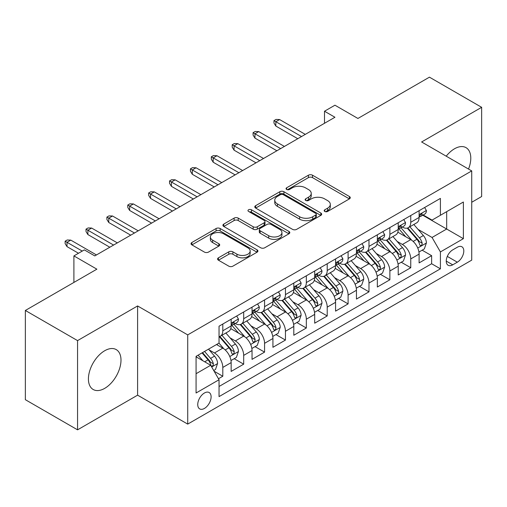 <?xml version="1.0" encoding="UTF-8"?>
<svg xmlns="http://www.w3.org/2000/svg" width="507" height="507" viewBox="0 0 507 507"><rect width="100%" height="100%" fill="white"/><g stroke="black" fill="none" stroke-linecap="round" stroke-linejoin="round"><path stroke-width="0.76" d="M324.772 211.457A2.028 1.172 0 0 0 327.642 211.457L349.418 198.883A2.896 1.673 0 0 0 350.267 197.698A2.896 1.673 0 0 0 349.418 196.513L312.521 175.213A2.896 1.673 0 0 0 308.421 175.213L286.645 187.786A2.028 1.172 0 0 0 286.049 188.617A2.028 1.172 0 0 0 286.645 189.441A2.028 1.172 0 0 0 289.516 189.441L292.33 187.818A9.278 5.355 0 0 1 305.448 187.818L308.529 189.593A9.278 5.355 0 0 1 311.241 193.376A9.278 5.355 0 0 1 308.529 197.166L305.708 198.795A2.028 1.172 0 0 0 305.113 199.619A2.028 1.172 0 0 0 305.708 200.449A2.028 1.172 0 0 0 308.579 200.449L311.393 198.82A9.278 5.355 0 0 1 324.512 198.82L327.592 200.595A9.278 5.355 0 0 1 330.304 204.384A9.278 5.355 0 0 1 327.592 208.174L324.772 209.797A2.028 1.172 0 0 0 324.176 210.627A2.028 1.172 0 0 0 324.772 211.457L324.772 209.797M104.708 388.356A23.037 13.302 120 0 0 119.753 368.057A23.037 13.302 120 0 0 116.223 349.596A23.037 13.302 120 0 0 104.708 350.736A23.037 13.302 120 0 0 89.657 371.035A23.037 13.302 120 0 0 93.187 389.496A23.037 13.302 120 0 0 104.708 388.356M468.525 169.059A23.037 13.302 120 0 0 466.022 147.645A23.037 13.302 120 0 0 454.5 148.785A23.037 13.302 120 0 0 446.217 156.181M204.422 408.433A9.449 5.457 120 0 0 210.595 400.105A9.449 5.457 120 0 0 209.15 392.532A9.449 5.457 120 0 0 204.422 393.001A9.449 5.457 120 0 0 198.25 401.329A9.449 5.457 120 0 0 199.701 408.902A9.449 5.457 120 0 0 204.422 408.433M218.435 257.816A2.896 1.673 0 0 0 217.585 259.001A2.896 1.673 0 0 0 218.435 260.186L228.79 266.162A2.896 1.673 0 0 0 232.884 266.162L257.074 252.194A2.896 1.673 0 0 0 257.924 251.016A2.896 1.673 0 0 0 257.074 249.831L220.177 228.53A2.896 1.673 0 0 0 216.077 228.53L191.893 242.492A2.896 1.673 0 0 0 191.044 243.677A2.896 1.673 0 0 0 191.893 244.862L204.397 252.08A2.896 1.673 0 0 0 208.491 252.08L218.847 246.104A2.896 1.673 0 0 0 219.696 244.919A2.896 1.673 0 0 0 218.847 243.734L212.642 240.153A7.757 4.474 0 0 1 210.373 236.991A7.757 4.474 0 0 1 215.158 232.852A7.757 4.474 0 0 1 223.612 233.822L247.904 247.847A7.757 4.474 0 0 1 250.173 251.016A7.757 4.474 0 0 1 245.388 255.148A7.757 4.474 0 0 1 236.934 254.178L232.884 251.84A2.896 1.673 0 0 0 228.79 251.84L218.435 257.816L218.435 260.186M471.732 202.261L481.65 196.532L481.65 107.313L429.442 77.165L357.917 118.461L334.943 105.203L324.505 111.229L334.943 117.256L94.79 255.908L84.346 249.881L73.902 255.908L73.902 282.437M77.558 340.609L77.558 429.835L137.6 395.168L137.6 305.949L77.558 340.609L25.35 310.468L96.875 269.173L73.902 255.908M137.6 305.949L187.717 334.886L471.732 170.91L471.732 260.129L187.717 424.106L187.717 334.886M481.65 107.313L421.609 141.973L471.732 170.91M292.539 229.354A2.896 1.673 0 0 0 296.639 229.354L320.823 215.393A2.896 1.673 0 0 0 321.672 214.208A2.896 1.673 0 0 0 320.823 213.022L283.926 191.722A2.896 1.673 0 0 0 279.826 191.722L255.642 205.684A2.896 1.673 0 0 0 254.793 206.869A2.896 1.673 0 0 0 255.642 208.054L292.539 229.354M249.381 211.894A2.028 1.172 0 0 1 251.44 212.18L251.44 209.771L288.952 231.426A2.896 1.673 0 0 1 289.801 232.612A2.896 1.673 0 0 1 288.952 233.797L264.762 247.758A2.896 1.673 0 0 1 260.661 247.758L223.764 226.458L223.764 224.088A2.896 1.673 0 0 0 222.915 225.273A2.896 1.673 0 0 0 223.764 226.458M223.764 224.088L234.12 218.111A2.896 1.673 0 0 1 238.214 218.111L253.183 226.749A2.896 1.673 0 0 0 257.277 226.749L264.147 222.788A2.896 1.673 0 0 0 264.996 221.603A2.896 1.673 0 0 0 264.147 220.418L248.569 211.425A2.028 1.172 0 0 1 247.974 210.595A2.028 1.172 0 0 1 249.229 209.518A2.028 1.172 0 0 1 251.44 209.771M77.558 429.835L25.35 399.687L25.35 310.468M218.466 378.742L222.801 376.238L214.138 371.238M209.207 349.944L214.448 352.967A11.813 6.819 60 0 1 222.801 367.436L231.154 362.613L231.154 371.416L243.683 364.184L234.183 358.696M230.089 337.884L235.33 340.913A11.813 6.819 60 0 1 243.683 355.382L252.036 350.559L252.036 359.362L264.565 352.124L255.065 346.642M250.971 325.83L256.212 328.853A11.813 6.819 60 0 1 264.565 343.321L272.924 338.499L272.924 347.301L285.454 340.07L275.947 334.582M271.853 313.77L277.101 316.799A11.813 6.819 60 0 1 285.454 331.267L293.807 326.445L293.807 335.247L306.336 328.01L296.836 322.528M292.735 301.716L297.983 304.739A11.813 6.819 60 0 1 306.336 319.207L314.689 314.384L314.689 323.187L327.218 315.956L317.718 310.468M313.624 289.655L318.865 292.685A11.813 6.819 60 0 1 327.218 307.153L335.571 302.33L335.571 311.133L348.1 303.896L338.6 298.414M334.506 277.602L339.747 280.631A11.813 6.819 60 0 1 348.1 295.099L356.453 290.277L356.453 299.073L368.982 291.842L359.482 286.354M355.388 265.541L360.629 268.571A11.813 6.819 60 0 1 368.982 283.039L377.341 278.216L377.341 287.019L389.87 279.782L380.364 274.3M376.27 253.487L381.518 256.517A11.813 6.819 60 0 1 389.87 270.985L398.223 266.162L398.223 274.959L410.752 267.728L410.752 258.925A11.813 6.819 -120 0 0 402.4 244.456L397.152 241.433M401.246 262.239L410.752 267.728M231.154 362.613A11.813 6.819 -120 0 0 222.801 348.144L216.533 344.532M252.036 350.559A11.813 6.819 -120 0 0 243.683 336.09L230.767 328.631M272.924 338.499A11.813 6.819 -120 0 0 264.565 324.03L251.656 316.577M293.807 326.445A11.813 6.819 -120 0 0 285.454 311.976L272.538 304.517M314.689 314.384A11.813 6.819 -120 0 0 306.336 299.922L293.42 292.463M335.571 302.33A11.813 6.819 -120 0 0 327.218 287.862L314.302 280.409M356.453 290.277A11.813 6.819 -120 0 0 348.1 275.808L335.184 268.349M377.341 278.216A11.813 6.819 -120 0 0 368.982 263.748L356.072 256.295M398.223 266.162A11.813 6.819 -120 0 0 389.87 251.694L376.954 244.235M457.32 247.232L452.726 249.881A9.158 5.285 120 0 0 446.743 257.949A9.158 5.285 120 0 0 448.15 265.288A9.158 5.285 120 0 0 452.726 264.831L457.32 262.182A9.158 5.285 120 0 0 463.303 254.115A9.158 5.285 120 0 0 461.896 246.776A9.158 5.285 120 0 0 457.32 247.232M196.07 373.71L210.69 365.268L219.043 379.737L219.043 396.613L440.406 268.811L440.406 251.935L432.053 237.466L418.041 229.373M219.043 379.737L196.07 393.001L196.07 356.345L219.043 343.081L219.043 326.204L440.406 198.402L440.406 215.279L463.379 202.014L463.379 238.67L440.406 251.935M235.223 323.485L235.33 323.548A11.813 6.819 60 0 0 241.237 324.138L249.59 319.315A11.813 6.819 -120 0 0 252.036 313.903L252.036 307.153M256.105 311.431L256.212 311.494A11.813 6.819 60 0 0 262.119 312.078L270.472 307.255A11.813 6.819 -120 0 0 272.924 301.849L272.924 295.093M276.987 299.371L277.101 299.434A11.813 6.819 60 0 0 283.007 300.024L291.36 295.201A11.813 6.819 -120 0 0 293.807 289.789L293.807 283.039M297.875 287.317L297.983 287.38A11.813 6.819 60 0 0 303.889 287.963L312.242 283.14A11.813 6.819 -120 0 0 314.689 277.735L314.689 270.979M318.757 275.257L318.865 275.32A11.813 6.819 60 0 0 324.772 275.909L333.124 271.087A11.813 6.819 -120 0 0 335.571 265.674L335.571 258.925M339.639 263.203L339.747 263.266A11.813 6.819 60 0 0 345.654 263.849L354.006 259.026A11.813 6.819 -120 0 0 356.453 253.62L356.453 246.871M360.521 251.149L360.629 251.212A11.813 6.819 60 0 0 366.536 251.795L374.888 246.972A11.813 6.819 -120 0 0 377.341 241.566L377.341 234.811M381.403 239.089L381.518 239.152A11.813 6.819 60 0 0 387.424 239.735L395.777 234.912A11.813 6.819 -120 0 0 398.223 229.506L398.223 222.757M219.043 386.486L431.634 263.748L431.634 255.674L419.105 262.905L419.105 254.102A11.813 6.819 -120 0 0 410.752 239.634L397.837 232.181M402.285 227.035L402.4 227.098A11.813 6.819 -120 0 0 408.306 227.681A11.813 6.819 -120 0 0 410.752 222.275L410.752 215.519M408.306 227.681L416.659 222.858A11.813 6.819 -120 0 0 419.105 217.452L419.105 210.697M222.801 324.03L222.801 330.786A11.813 6.819 60 0 1 220.355 336.192A11.813 6.819 60 0 1 219.043 336.667M220.355 336.192L228.708 331.369A11.813 6.819 -120 0 0 231.154 325.963L231.154 319.207M243.683 311.976L243.683 318.726A11.813 6.819 60 0 1 241.237 324.138M264.565 299.916L264.565 306.672A11.813 6.819 60 0 1 262.119 312.078M285.454 287.862L285.454 294.611A11.813 6.819 60 0 1 283.007 300.024M306.336 275.802L306.336 282.557A11.813 6.819 60 0 1 303.889 287.963M327.218 263.748L327.218 270.497A11.813 6.819 60 0 1 324.772 275.909M348.1 251.694L348.1 258.443A11.813 6.819 60 0 1 345.654 263.849M368.982 239.634L368.982 246.389A11.813 6.819 60 0 1 366.536 251.795M389.87 227.58L389.87 234.329A11.813 6.819 60 0 1 387.424 239.735M389.87 270.985L389.87 279.782M368.982 283.039L368.982 291.842M348.1 295.099L348.1 303.896M327.218 307.153L327.218 315.956M306.336 319.207L306.336 328.01M285.454 331.267L285.454 340.07M264.565 343.321L264.565 352.124M243.683 355.382L243.683 364.184M222.801 367.436L222.801 376.238M210.69 365.268L196.07 356.827M432.053 237.466L446.673 229.025L446.673 211.66L463.379 202.014M422.756 215.215L463.379 238.67M423.174 214.974L432.053 220.101L440.406 215.279M137.6 395.168L187.717 424.106M324.505 111.229L324.505 123.283M422.135 250.185L431.634 255.674M431.634 263.748L440.406 268.811M325.583 211.742L327.592 210.582A9.278 5.355 0 0 0 330.304 206.799L330.304 204.384M311.241 193.376L311.241 195.791A9.278 5.355 0 0 1 308.529 199.574L306.52 200.734M349.38 198.902L312.521 177.621A2.896 1.673 0 0 0 308.421 177.621L287.456 189.732M320.785 215.412L283.926 194.13A2.896 1.673 0 0 0 279.826 194.13L255.68 208.073M315.703 215.038A2.028 1.172 0 0 0 316.292 214.208A2.028 1.172 0 0 0 315.703 213.377L283.312 194.682A2.028 1.172 0 0 0 280.441 194.682L277.468 196.399A9.278 5.355 0 0 0 274.756 200.183A9.278 5.355 0 0 0 277.468 203.972L299.612 216.749A9.278 5.355 0 0 0 312.73 216.749L315.703 215.038L315.703 217.446A2.028 1.172 0 0 0 316.292 216.616L316.292 214.208M274.756 200.183L274.756 202.597A9.278 5.355 0 0 0 277.468 206.381L277.468 203.972M315.703 217.446L312.73 219.163A9.278 5.355 0 0 1 299.612 219.163L277.468 206.381M223.802 226.477L234.12 220.526L234.12 218.111M264.996 221.603L264.996 224.018A2.896 1.673 0 0 1 264.147 225.197L257.277 229.164A2.896 1.673 0 0 1 253.183 229.164L238.214 220.526A2.896 1.673 0 0 0 234.12 220.526M251.44 212.18L288.914 233.816M268.71 235.717A7.757 4.474 0 0 0 277.158 236.687A7.757 4.474 0 0 0 281.943 232.548A7.757 4.474 0 0 0 279.674 229.386L271.118 224.443A2.896 1.673 0 0 0 267.018 224.443L260.148 228.41A2.896 1.673 0 0 0 259.299 229.595A2.896 1.673 0 0 0 260.148 230.774L268.71 235.717L268.71 238.125A7.757 4.474 0 0 0 277.158 239.101A7.757 4.474 0 0 0 281.943 234.963L281.943 232.548M259.299 229.595L259.299 232.003A2.896 1.673 0 0 0 260.148 233.188L260.148 230.774M268.71 238.125L260.148 233.188M250.173 251.016L250.173 253.424A7.757 4.474 0 0 1 245.388 257.562A7.757 4.474 0 0 1 236.934 256.593L232.884 254.254A2.896 1.673 0 0 0 228.79 254.254L218.473 260.205M210.373 236.991L210.373 239.399A7.757 4.474 0 0 0 212.642 242.568L212.642 240.153M218.809 246.123L212.642 242.568M257.036 252.22L220.177 230.939A2.896 1.673 0 0 0 216.077 230.939L191.931 244.881M418.928 252.036L424.327 248.918L426.412 242.891A7.827 4.519 -120 0 0 423.364 235.54L413.826 224.493M411.912 240.4L401.005 227.77M405.708 236.725L399.377 229.392A18.753 10.824 -120 0 0 398.794 228.739M407.241 228.106L416.893 239.279A7.827 4.519 60 0 1 419.682 244.672L420.252 245.597L421.311 245.451L422.014 244.589L422.185 243.221A7.827 4.519 -120 0 0 419.397 237.834L409.859 226.787M407.805 227.922L418.18 239.931A3.986 2.301 60 0 1 419.181 241.49L422.185 243.221M424.638 207.502L426.412 210.576A7.827 4.519 60 0 1 424.79 214.036L420.823 216.331A7.827 4.519 -120 0 0 422.185 214.531L422.02 213.834L421.044 214.03L419.682 215.976A7.827 4.519 60 0 1 419.105 217.091M419.365 216.698L419.397 216.698A7.827 4.519 -120 0 0 420.823 216.331M301.532 136.548L275.846 121.718L275.846 126.059L273.964 123.043L273.964 120.634L275.846 121.718L279.604 119.551L305.29 134.38M275.846 126.059L297.774 138.715M273.964 120.634L276.055 119.43L279.604 119.551M398.046 264.09L403.439 260.978L405.53 254.945A7.827 4.519 -120 0 0 402.482 247.6L392.938 236.554M391.03 252.454L380.123 239.83M384.826 248.779L378.495 241.452A18.753 10.824 -120 0 0 377.911 240.8M386.359 240.16L396.005 251.333A7.827 4.519 60 0 1 398.8 256.726L399.37 257.657L400.422 257.505L401.132 256.643L401.303 255.281A7.827 4.519 -120 0 0 398.515 249.888L388.97 238.841M386.923 239.982L397.292 251.985A3.986 2.301 60 0 1 398.299 253.544L401.303 255.281M377.164 276.15L382.557 273.032L384.648 267.005A7.827 4.519 -120 0 0 381.6 259.654L372.056 248.607M370.148 264.515L359.241 251.884M363.937 260.832L357.612 253.506A18.753 10.824 -120 0 0 357.029 252.854M365.471 252.22L375.123 263.393A7.827 4.519 60 0 1 377.918 268.786L378.482 269.711L379.54 269.566L380.25 268.704L380.421 267.335A7.827 4.519 -120 0 0 377.633 261.948L368.088 250.902M366.041 252.036L376.409 264.046A3.986 2.301 60 0 1 377.417 265.605L380.421 267.335M356.282 288.204L361.675 285.092L363.76 279.059A7.827 4.519 -120 0 0 360.718 271.714L351.174 260.668M349.26 276.569L338.359 263.944M343.055 272.893L336.724 265.567A18.753 10.824 -120 0 0 336.147 264.914M344.589 264.274L354.241 275.447A7.827 4.519 60 0 1 357.029 280.84L357.6 281.772L358.658 281.619L359.368 280.758L359.539 279.395A7.827 4.519 -120 0 0 356.751 274.002L347.206 262.956M345.159 264.09L355.527 276.1A3.986 2.301 60 0 1 356.535 277.659L359.539 279.395M335.393 300.264L340.793 297.146L342.878 291.119A7.827 4.519 -120 0 0 339.829 283.768L330.291 272.722M328.378 288.629L317.471 275.998M322.173 284.947L315.842 277.621A18.753 10.824 -120 0 0 315.265 276.968M323.707 276.334L333.359 287.507A7.827 4.519 60 0 1 336.147 292.9L336.718 293.826L337.776 293.673L338.486 292.818L338.657 291.449A7.827 4.519 -120 0 0 335.862 286.062L326.324 275.009M324.277 276.15L334.645 288.153A3.986 2.301 60 0 1 335.647 289.719L338.657 291.449M403.756 219.556L405.53 222.636A7.827 4.519 60 0 1 403.908 226.097L399.941 228.384A7.827 4.519 -120 0 0 401.303 226.585L401.138 225.888L400.162 226.084L398.8 228.03A7.827 4.519 60 0 1 398.223 229.145M398.483 228.752L398.515 228.752A7.827 4.519 -120 0 0 399.941 228.384M280.65 148.602L254.964 133.772L254.964 138.113L253.082 135.103L253.082 132.688L254.964 133.772L258.722 131.605L284.408 146.434M254.964 138.113L276.892 150.775M253.082 132.688L255.173 131.484L258.722 131.605M382.874 231.617L384.648 234.69A7.827 4.519 60 0 1 383.026 238.151L379.059 240.445A7.827 4.519 -120 0 0 380.421 238.639L380.256 237.948L379.28 238.144L377.918 240.09A7.827 4.519 60 0 1 377.341 241.199M377.601 240.812L377.633 240.812A7.827 4.519 -120 0 0 379.059 240.445M259.768 160.662L234.076 145.832L234.076 150.173L232.2 147.157L232.2 144.749L234.076 145.832L237.84 143.665L263.526 158.495M234.076 150.173L256.003 162.829M232.2 144.749L234.285 143.538L237.84 143.665M361.992 243.671L363.76 246.744A7.827 4.519 60 0 1 362.144 250.211L358.176 252.499A7.827 4.519 -120 0 0 359.539 250.699L359.374 250.002L358.392 250.198L357.029 252.144A7.827 4.519 60 0 1 356.453 253.259M356.719 252.866L356.751 252.866A7.827 4.519 -120 0 0 358.176 252.499M238.879 172.716L213.194 157.886L213.194 162.227L211.318 159.217L211.318 156.802L213.194 157.886L216.952 155.719L242.638 170.548M213.194 162.227L235.121 174.89M211.318 156.802L213.403 155.598L216.952 155.719M341.103 255.731L342.878 258.804A7.827 4.519 60 0 1 341.262 262.265L337.294 264.559A7.827 4.519 -120 0 0 338.657 262.753L338.492 262.062L337.51 262.258L336.147 264.204A7.827 4.519 60 0 1 335.571 265.313M335.83 264.927L335.862 264.927A7.827 4.519 -120 0 0 337.294 264.559M217.997 184.776L192.311 169.946L192.311 174.288L190.436 171.271L190.436 168.863L192.311 169.946L196.07 167.773L221.755 182.602M192.311 174.288L214.239 186.944M190.436 168.863L192.521 167.652L196.07 167.773M314.511 312.318L319.911 309.2L321.996 303.173A7.827 4.519 -120 0 0 318.947 295.828L309.409 284.776M307.495 300.683L296.589 288.058M301.291 297.007L294.96 289.681A18.753 10.824 -120 0 0 294.377 289.028M302.825 288.388L312.477 299.561A7.827 4.519 60 0 1 315.265 304.954L315.836 305.879L316.894 305.734L317.597 304.872L317.769 303.509A7.827 4.519 -120 0 0 314.98 298.116L305.442 287.07M303.389 288.204L313.763 300.214A3.986 2.301 60 0 1 314.765 301.773L317.769 303.509M320.221 267.785L321.996 270.858A7.827 4.519 60 0 1 320.373 274.325L316.406 276.613A7.827 4.519 -120 0 0 317.769 274.813L317.604 274.116L316.628 274.312L315.265 276.258A7.827 4.519 60 0 1 314.689 277.373M314.948 276.98L314.98 276.98A7.827 4.519 -120 0 0 316.406 276.613M197.115 196.83L171.429 182L171.429 186.342L169.547 183.331L169.547 180.917L171.429 182L175.188 179.833L200.873 194.663M171.429 186.342L193.357 199.004M169.547 180.917L171.639 179.712L175.188 179.833M293.629 324.379L299.029 321.261L301.114 315.234A7.827 4.519 -120 0 0 298.065 307.882L288.521 296.836M286.613 312.737L275.707 300.112M280.409 309.061L274.078 301.735A18.753 10.824 -120 0 0 273.495 301.082M281.943 300.448L291.588 311.621A7.827 4.519 60 0 1 294.383 317.014L294.954 317.94L296.006 317.788L296.715 316.932L296.887 315.563A7.827 4.519 -120 0 0 294.098 310.176L284.554 299.124M282.507 300.264L292.881 312.268A3.986 2.301 60 0 1 293.883 313.827L296.887 315.563M299.339 279.845L301.114 282.919A7.827 4.519 60 0 1 299.491 286.379L295.524 288.673A7.827 4.519 -120 0 0 296.887 286.867L296.722 286.176L295.746 286.366L294.383 288.318A7.827 4.519 60 0 1 293.807 289.427M294.066 289.041L294.098 289.041A7.827 4.519 -120 0 0 295.524 288.673M176.233 208.89L150.547 194.061L150.547 198.402L148.665 195.385L148.665 192.977L150.547 194.061L154.305 191.887L179.991 206.717M150.547 198.402L172.475 211.058M148.665 192.977L150.756 191.766L154.305 191.887M272.747 336.433L278.14 333.314L280.232 327.288A7.827 4.519 -120 0 0 277.183 319.942L267.639 308.89M265.731 324.797L254.825 312.173M259.521 321.121L253.196 313.795A18.753 10.824 -120 0 0 252.613 313.136M261.054 312.502L270.706 323.675A7.827 4.519 60 0 1 273.501 329.068L274.065 329.994L275.124 329.848L275.833 328.986L276.004 327.623A7.827 4.519 -120 0 0 273.216 322.23L263.672 311.184M261.625 312.318L271.993 324.328A3.986 2.301 60 0 1 273 325.887L276.004 327.623M278.457 291.899L280.232 294.973A7.827 4.519 60 0 1 278.609 298.439L274.642 300.727A7.827 4.519 -120 0 0 276.004 298.927L275.84 298.23L274.864 298.427L273.501 300.372A7.827 4.519 60 0 1 272.924 301.488M273.184 301.095L273.216 301.095A7.827 4.519 -120 0 0 274.642 300.727M155.351 220.944L129.659 206.115L129.659 210.456L127.783 207.445L127.783 205.031L129.659 206.115L133.423 203.947L159.109 218.777M129.659 210.456L151.587 223.118M127.783 205.031L129.868 203.827L133.423 203.947M251.865 348.486L257.258 345.375L259.343 339.341A7.827 4.519 -120 0 0 256.301 331.996L246.757 320.95M244.843 336.851L233.942 324.227M238.639 333.175L232.307 325.849A18.753 10.824 -120 0 0 231.731 325.196M240.172 324.562L249.824 335.735A7.827 4.519 60 0 1 252.613 341.122L253.183 342.054L254.241 341.902L254.951 341.046L255.122 339.677A7.827 4.519 -120 0 0 252.334 334.284L242.79 323.238M240.743 324.379L251.111 336.382A3.986 2.301 60 0 1 252.118 337.941L255.122 339.677M257.575 303.959L259.343 307.033A7.827 4.519 60 0 1 257.727 310.493L253.76 312.787A7.827 4.519 -120 0 0 255.122 310.981L254.958 310.29L253.975 310.48L252.613 312.432A7.827 4.519 60 0 1 252.036 313.541M252.302 313.155L252.334 313.155A7.827 4.519 -120 0 0 253.76 312.787M134.463 233.005L108.777 218.175L108.777 222.516L106.901 219.499L106.901 217.091L108.777 218.175L112.535 216.001L138.221 230.831M108.777 222.516L130.705 235.172M106.901 217.091L108.986 215.881L112.535 216.001M230.977 360.547L236.376 357.429L238.461 351.402A7.827 4.519 -120 0 0 235.413 344.05L225.875 333.004M223.961 348.911L218.967 343.125M217.757 345.235L216.945 344.291M219.29 336.616L228.942 347.789A7.827 4.519 60 0 1 231.731 353.183L232.301 354.108L233.359 353.962L234.069 353.1L234.24 351.738A7.827 4.519 -120 0 0 231.446 346.344L221.908 335.298M219.861 336.433L230.229 348.442A3.986 2.301 60 0 1 231.23 350.001L234.24 351.738M213.72 370.509L215.494 369.489L217.579 363.456A7.827 4.519 -120 0 0 214.531 356.11L208.523 349.152M202.92 360.781L198.085 355.185M196.874 357.289L196.07 356.364M202.052 352.891L208.06 359.85A7.827 4.519 60 0 1 210.849 365.236L211.419 366.168L212.477 366.016L213.181 365.16L213.352 363.792A7.827 4.519 -120 0 0 210.563 358.398L204.555 351.446M202.534 352.612L209.347 360.496A3.986 2.301 60 0 1 210.348 362.055L213.352 363.792M236.687 316.013L238.461 319.087A7.827 4.519 60 0 1 236.845 322.553L232.878 324.841A7.827 4.519 -120 0 0 234.24 323.041L234.076 322.344L233.093 322.541L231.731 324.486A7.827 4.519 60 0 1 231.154 325.602M231.414 325.209L231.446 325.209A7.827 4.519 -120 0 0 232.878 324.841M113.581 245.058L87.895 230.229L87.895 234.57L86.019 231.553L86.019 229.145L87.895 230.229L91.653 228.061L117.339 242.891M87.895 234.57L109.823 247.232M86.019 229.145L88.104 227.941L91.653 228.061M82.254 251.085L67.013 242.289L67.013 246.63L65.13 243.613L65.13 241.199L67.013 242.289L70.771 240.115L96.457 254.945M67.013 246.63L78.496 253.259M65.13 241.199L67.222 239.995L70.771 240.115M214.448 352.967L222.801 348.144M235.33 340.913L243.683 336.09M256.212 328.853L264.565 324.03M277.101 316.799L285.454 311.976M297.983 304.739L306.336 299.922M318.865 292.685L327.218 287.862M339.747 280.631L348.1 275.808M360.629 268.571L368.982 263.748M381.518 256.517L389.87 251.694M402.4 244.456L410.752 239.634M410.752 222.275L419.105 217.452M222.801 330.786L231.154 325.963M243.683 318.726L252.036 313.903M264.565 306.672L272.924 301.849M285.454 294.611L293.807 289.789M306.336 282.557L314.689 277.735M327.218 270.497L335.571 265.674M348.1 258.443L356.453 253.62M368.982 246.389L377.341 241.566M389.87 234.329L398.223 229.506M410.752 258.925L419.105 254.102M447.307 256.403L457.32 262.182M446.255 261.099L452.726 264.831M327.592 210.582L327.592 208.174M305.708 200.449L305.708 198.795M308.529 199.574L308.529 197.166M286.645 189.441L286.645 187.786M308.421 177.621L308.421 175.213M312.521 177.621L312.521 175.213M349.418 198.883L349.418 196.513M255.642 208.054L255.642 205.684M279.826 194.13L279.826 191.722M283.926 194.13L283.926 191.722M320.823 215.393L320.823 213.022M299.612 219.163L299.612 216.749M312.73 219.163L312.73 216.749M238.214 220.526L238.214 218.111M253.183 229.164L253.183 226.749M257.277 229.164L257.277 226.749M264.147 225.197L264.147 222.788M288.952 233.797L288.952 231.426M228.79 254.254L228.79 251.84M232.884 254.254L232.884 251.84M236.934 256.593L236.934 254.178M218.847 246.104L218.847 243.734M191.893 244.862L191.893 242.492M216.077 230.939L216.077 228.53M220.177 230.939L220.177 228.53M257.074 252.194L257.074 249.831M417.736 248.018L426.362 243.043M419.397 237.834L423.364 235.54M413.161 241.433L416.893 239.279M426.362 210.487L419.105 214.676M421.178 213.941L422.185 214.531M396.854 260.078L405.48 255.097M398.515 249.888L402.482 247.6M392.272 253.494L396.005 251.333M375.966 272.132L384.598 267.157M377.633 261.948L381.6 259.654M371.39 265.548L375.123 263.393M355.084 284.193L363.709 279.211M356.751 274.002L360.718 271.714M350.508 277.602L354.241 275.447M334.202 296.246L342.827 291.272M335.862 286.062L339.829 283.768M329.626 289.662L333.359 287.507M405.48 222.541L398.223 226.73M400.296 226.002L401.303 226.585M384.598 234.602L377.341 238.791M379.413 238.056L380.421 238.639M363.709 246.656L356.453 250.845M358.525 250.116L359.539 250.699M342.827 258.716L335.571 262.905M337.643 262.17L338.657 262.753M313.32 308.307L321.945 303.325M314.98 298.116L318.947 295.828M308.744 301.716L312.477 299.561M321.945 270.77L314.689 274.959M316.761 274.23L317.769 274.813M292.438 320.361L301.063 315.379M294.098 310.176L298.065 307.882M287.862 313.776L291.588 311.621M301.063 282.83L293.807 287.019M295.879 286.284L296.887 286.867M271.549 332.421L280.181 327.44M273.216 322.23L277.183 319.942M266.974 325.83L270.706 323.675M280.181 294.884L272.924 299.073M274.997 298.344L276.004 298.927M250.667 344.475L259.292 339.494M252.334 334.284L256.301 331.996M246.091 337.89L249.824 335.735M259.292 306.944L252.036 311.133M254.108 310.398L255.122 310.981M229.785 356.535L238.41 351.554M231.446 346.344L235.413 344.05M225.209 349.944L228.942 347.789M211.679 366.986L217.528 363.608M210.563 358.398L214.531 356.11M204.682 361.795L208.06 359.85M238.41 318.998L231.154 323.187M233.226 322.458L234.24 323.041"/></g></svg>
